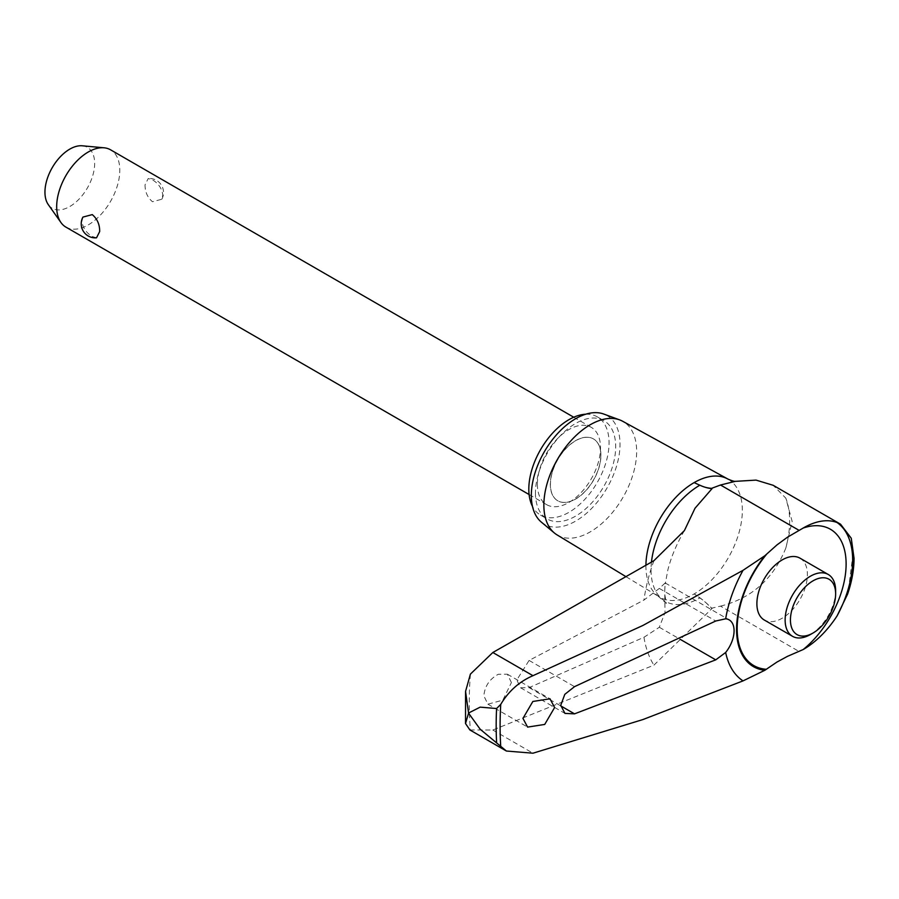<?xml version="1.0" encoding="UTF-8"?>
<svg xmlns="http://www.w3.org/2000/svg" width="899" height="899" viewBox="0 0 899 899"><rect width="100%" height="100%" fill="white"/><g stroke="black" fill="none" stroke-linecap="round" stroke-linejoin="round"><path stroke-width="0.67" stroke-dasharray="4.5 3.37" d="M720.492 606.128C751.497 598.397 773.264 579.057 785.805 548.109L792.154 521.42L785.805 498.147L773.185 485.303M851.263 538.254L852.668 556.357L848.072 592.722M799.998 558.167A35.713 20.621 -60 0 1 807.392 574.506A35.713 20.621 -60 0 1 791.805 610.443A35.713 20.621 -60 0 1 764.285 620.018M645.92 565.314A68.178 39.365 120 0 0 645.92 566.1A68.178 39.365 120 0 0 657.607 595.689A68.178 39.365 120 0 0 659.619 597.071A68.178 39.365 120 0 0 694.129 593.936A63.863 36.87 60 0 1 704.895 601.813A63.863 36.87 60 0 1 711.502 608.241L720.526 606.128L798.896 651.37M557.043 534.883A65.616 37.882 120 0 0 607.746 517.824A65.616 37.882 120 0 0 636.649 451.523A65.616 37.882 120 0 0 622.647 421.249M541.355 522.128A62.716 36.207 120 0 0 590.587 509.497A62.716 36.207 120 0 0 620.018 444.286A62.716 36.207 120 0 0 603.757 414.046M835.632 590.812A35.713 20.621 -60 0 1 810.381 634.548M600.925 455.31A35.713 20.621 120 0 0 593.531 438.959A35.713 20.621 120 0 0 566.01 448.522A35.713 20.621 120 0 0 550.424 484.46A35.713 20.621 120 0 0 557.818 500.81A35.713 20.621 120 0 0 585.339 491.247A35.713 20.621 120 0 0 600.925 455.31M600.824 455.242A35.713 20.621 -60 0 1 585.227 491.18A35.713 20.621 -60 0 1 557.717 500.754A35.713 20.621 -60 0 1 550.312 484.404A35.713 20.621 -60 0 1 565.909 448.466A35.713 20.621 -60 0 1 593.419 438.892A35.713 20.621 -60 0 1 600.824 455.242M535.444 492.989A56.749 32.757 120 0 0 547.199 518.97A56.749 32.757 120 0 0 590.924 503.766A56.749 32.757 120 0 0 615.691 446.657A56.749 32.757 120 0 0 603.937 420.676A56.749 32.757 120 0 0 560.212 435.88A56.749 32.757 120 0 0 535.444 492.989M585.676 414.225A56.749 32.757 -60 0 1 597.307 416.855A56.749 32.757 -60 0 1 609.061 442.836A56.749 32.757 -60 0 1 584.294 499.934A56.749 32.757 -60 0 1 540.569 515.138A56.749 32.757 -60 0 1 532.466 506.373M537.377 484.224A44.635 25.768 120 0 0 546.626 504.654A44.635 25.768 120 0 0 581.024 492.697A44.635 25.768 120 0 0 600.51 447.769A44.635 25.768 120 0 0 591.261 427.34A44.635 25.768 120 0 0 556.863 439.296A44.635 25.768 120 0 0 537.377 484.224M65.919 227.121A44.635 25.768 120 0 0 100.317 215.164A44.635 25.768 120 0 0 119.803 170.248A44.635 25.768 120 0 0 110.555 149.807M145.054 184.823C144.997 191.869 147.481 197.51 152.482 201.724L161.809 199.252L162.809 195.072C161.944 188.554 158.505 183.475 152.482 179.845L148.211 178.53L145.054 184.823M96.53 237.819L92.26 236.493C86.237 232.863 82.798 227.784 81.921 221.266L82.933 217.086M82.27 145.795A35.151 20.295 -60 0 1 94.665 163.472A35.151 20.295 -60 0 1 76.258 201.814A35.151 20.295 -60 0 1 48.299 204.624M511.407 682.566L507.362 674.183L498.361 674.25C489.629 678.925 484.786 686.117 483.853 695.815L487.876 704.175L502.833 700.152L511.407 682.566M664.721 590.733L665.193 582.957L659.315 588.429L643.965 600.06L529.095 660.428L516.801 679.97L520.555 687.769L529.095 687.611L643.965 637.279L659.315 627.266L665.024 612.567L664.721 590.733M469.885 729.954L492.832 730.022L653.921 665.159L712.019 608.533L711.502 608.241M727.932 479.077A68.178 39.365 120 0 1 742.338 510.441A68.178 39.365 120 0 1 694.129 593.936L699.838 597.925A61.593 35.555 60 0 1 704.895 601.813A61.593 35.555 60 0 1 712.019 608.533M470.413 674.104A360.578 208.175 120 0 0 469.244 702.838A360.578 208.175 120 0 0 470.413 730.246M704.895 487.168A63.863 36.87 60 0 1 694.129 482.606M785.805 548.109A88.81 51.277 120 0 0 789.648 520.903A88.81 51.277 120 0 0 785.805 498.147M659.315 588.429L715.75 621.007M659.315 627.266L680.049 639.245M643.965 637.279A135.861 78.438 120 0 0 653.921 665.159M651.46 562.111A69.021 39.848 120 0 0 651.033 569.752A69.021 39.848 120 0 0 662.866 599.7A69.021 39.848 120 0 0 699.838 597.925M529.095 687.611L560.751 705.884M529.095 660.428L574.528 686.656M653.921 560.684A135.861 78.438 120 0 0 643.965 600.06M492.832 730.022L532.972 753.205M626.075 576.731L659.619 597.071M540.569 515.138L547.199 518.97M597.307 416.855L603.937 420.676M529.106 494.54L546.626 504.654M161.809 199.252A14.058 14.058 0 0 0 148.211 178.53M573.742 417.226L591.261 427.34M507.362 674.183L549.986 698.793M487.876 704.175L527.601 727.1M665.193 582.957L729.145 619.872M664.833 594.711L666.328 603.443L657.607 595.689M520.555 687.769L564.954 713.401M684.409 530.579C676.632 543.884 671.115 557.02 667.833 570.022L665.282 583.743"/><path stroke-width="1.35" d="M840.554 524.196L773.185 485.303L756.048 480.111L735.247 481.358L720.526 485.011L711.502 488.371L712.019 488.663L695.006 508.261L684.409 530.579L653.921 560.684L492.832 652.505L470.413 674.104L465.558 691.41L468.559 713.019L480.167 707.142L496.585 708.524L500.743 704.378C508.62 691.129 519.364 681.566 532.972 675.688L642.976 625.423L743.024 570.326L764.835 555.751L776.938 544.94L787.412 537.242L803.2 528.039A74.392 42.95 -60 0 1 837.081 522.544L840.554 524.196L851.263 538.254L854.05 558.29C854.016 569.64 851.87 581.552 847.633 594.048L837.081 615.905A74.392 42.95 -60 0 1 803.2 649.528L787.412 656.382L776.938 662.069L764.835 670.283L743.024 680.891L642.976 719.537L532.972 753.205L506.384 751.025L480.167 729.224L468.559 713.143L465.525 723.538L469.885 729.954L506.384 751.025M848.072 592.722L847.633 594.048M803.2 649.528A75.943 43.849 120 0 0 846.116 564.01A75.943 43.849 120 0 0 803.2 528.039M813.033 633.02L810.381 634.548A35.713 20.621 -60 0 1 792.536 636.323L764.285 620.018A35.713 20.621 -60 0 1 756.891 603.667A35.713 20.621 -60 0 1 772.477 567.73A35.713 20.621 -60 0 1 799.998 558.167L828.237 574.472A35.713 20.621 -60 0 1 835.632 590.812L835.632 593.879A31.959 18.452 120 0 0 813.033 580.833A31.959 18.452 120 0 0 790.435 619.973A31.959 18.452 120 0 0 813.033 633.02A31.959 18.452 120 0 0 835.632 593.879M735.247 481.358L735.629 481.291C734.741 481.65 732.179 480.909 727.932 479.077A68.178 39.365 120 0 0 727.785 478.987L622.647 421.249A65.616 37.882 120 0 0 619.636 419.878A65.616 37.882 120 0 0 570.393 441.364A65.616 37.882 120 0 0 543.861 505.092A65.616 37.882 120 0 0 554.357 532.961A65.616 37.882 120 0 0 557.043 534.883L626.075 576.731M619.636 419.878L603.757 414.046A62.716 36.207 120 0 0 556.683 434.577A62.716 36.207 120 0 0 531.331 495.484A62.716 36.207 120 0 0 541.355 522.128L554.357 532.961M792.536 636.323A35.713 20.621 -60 0 1 785.13 619.973A35.713 20.621 -60 0 1 800.717 584.035A35.713 20.621 -60 0 1 828.237 574.472M532.466 506.373A56.749 32.757 -60 0 1 528.814 489.157A56.749 32.757 -60 0 1 585.676 414.225M573.742 417.226L110.555 149.807A44.635 25.768 120 0 0 104.059 147.796A44.635 25.768 120 0 0 72.482 165.989A44.635 25.768 120 0 0 56.671 206.691A44.635 25.768 120 0 0 60.93 222.502A44.635 25.768 120 0 0 65.919 227.121L529.106 494.54M99.688 231.526L96.53 237.819A14.058 14.058 0 0 1 82.933 217.086L92.26 214.614C97.261 218.839 99.733 224.469 99.688 231.526M60.93 222.502L48.299 204.624A35.151 20.295 -60 0 1 44.95 192.172A35.151 20.295 -60 0 1 57.39 160.123A35.151 20.295 -60 0 1 82.27 145.795L104.059 147.796M727.785 478.987A68.178 39.365 120 0 0 694.129 482.606A68.178 39.365 120 0 0 645.92 565.314M522.96 718.391L532.849 701.478L549.986 698.793L554.616 707.513L544.715 724.437L527.601 727.1L522.96 718.391M743.024 570.326A99.115 57.221 120 0 0 725.662 618.804A23.812 13.743 -60 0 1 729.145 619.872A23.812 13.743 -60 0 1 734.078 630.772A23.812 13.743 -60 0 1 725.662 652.472L715.75 659.855L574.528 713.851L564.954 713.401L560.74 705.333L564.786 694.365L574.528 686.656L715.75 621.007L725.662 618.804M725.662 652.472A99.115 57.221 120 0 0 743.024 680.891M712.019 488.663A61.593 35.555 60 0 1 704.895 487.168A61.593 35.555 60 0 1 699.838 485.213A69.021 39.848 120 0 0 651.46 562.111M704.895 487.168A63.863 36.87 -120 0 0 711.502 488.371M694.129 482.606L699.838 485.213M720.526 485.011L798.896 530.253M837.081 615.905A85.203 49.187 120 0 0 852.657 560.234A85.203 49.187 120 0 0 837.081 522.544M766.465 554.425A80.416 46.422 120 0 0 737.158 628.772A80.416 46.422 120 0 0 766.465 669.283M492.832 652.505L532.972 675.688M764.835 555.751A81.517 47.063 120 0 0 736.573 629.334A81.517 47.063 120 0 0 764.835 670.283M500.743 704.378A366.904 211.838 120 0 0 500.102 725.83A366.904 211.838 120 0 0 500.743 746.541M496.585 708.524A369.455 213.31 120 0 0 496.169 725.639A369.455 213.31 120 0 0 496.585 742.282M680.049 639.245L715.75 659.855M560.751 705.884L574.528 713.851M465.525 723.538L465.558 691.41"/></g></svg>
